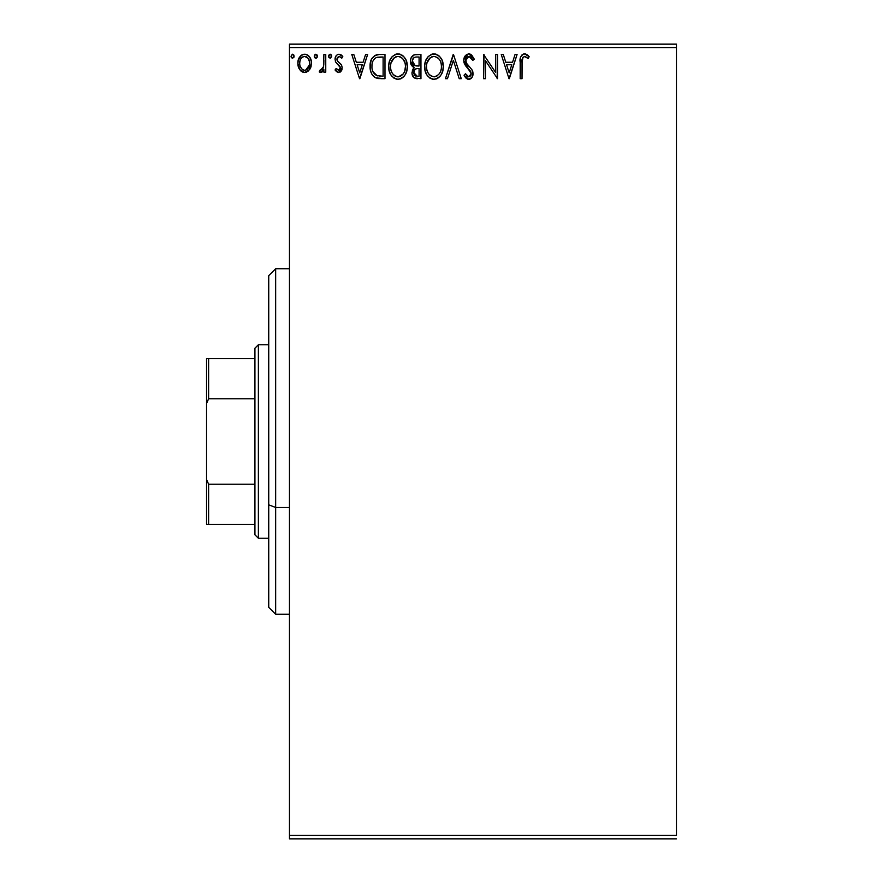 <?xml version="1.0" encoding="UTF-8"?>
<svg xmlns="http://www.w3.org/2000/svg" width="883" height="883" viewBox="0 0 883 883"><rect width="100%" height="100%" fill="white"/><g stroke="black" fill="none" stroke-linecap="round" stroke-linejoin="round"><path stroke-width="1.32" d="M289.469 47.605L676.455 47.605L676.455 835.395L289.469 835.395L289.469 47.605L289.469 838.85L676.455 838.85L289.469 838.85L289.469 835.395L676.455 835.395L676.455 47.605L289.469 47.605L289.469 44.15L289.469 47.605M309.679 69.569L311.059 66.578L311.39 61.733L309.823 57.307L307.659 55.044L304.657 54.205L301.666 55.044L298.233 60.187L297.869 64.139L298.84 68.146L300.606 70.761L303.167 72.307L306.158 72.307L308.73 70.75L311.489 63.3C311.533 58.289 309.26 55.254 304.657 54.205C300.065 55.254 297.792 58.289 297.847 63.3L299.646 69.591L304.657 72.505L309.679 69.569M323.884 54.514L325.75 54.514L323.884 54.514L323.465 67.13L322.438 69.459L320.121 70.011L319.238 71.898L321.754 72.218L323.884 69.591L323.884 72.185L325.75 72.185L325.75 54.514L325.75 72.185L325.75 54.514L323.884 54.514L323.597 66.523L319.238 71.898L320.65 72.505L323.884 69.591L323.884 72.185L325.75 72.185L323.884 72.185M338.642 72.505L341.346 70.949L342.151 67.163L341.147 64.437L337.35 60.905L337.052 58.223L339.182 56.38L341.743 58.234L342.803 56.6L341.202 54.901L338.973 54.205L337.273 54.669L335.573 56.7L335.054 59.316L335.661 62.042L340.297 67.527L338.929 70.276L336.147 68.466L335.054 69.989L336.578 71.666L338.642 72.505L342.185 67.859L341.589 65.143L337.35 60.905L336.909 59.216L339.182 56.38L341.743 58.234L342.803 56.6L338.973 54.205C336.346 54.768 335.032 56.468 335.054 59.316L335.661 62.042L339.878 66.346L340.319 67.947L338.531 70.331L336.147 68.466L335.054 69.989L338.642 72.505M379.359 54.514L374.723 55.508L371.622 59.073L370.198 64.172L370.617 70.971L371.975 74.393L375.187 77.638L378.388 78.554L384.977 78.697L384.977 54.514L379.359 54.514C372.902 55.397 369.811 59.327 370.087 66.302C369.811 71.269 371.633 75.11 375.562 77.825L384.977 78.697L384.977 54.514L384.977 78.697L381.313 78.697M416.114 54.514L420.948 54.514L414.27 54.812L411.18 57.748L410.418 60.761L410.772 63.83L411.754 65.75L414.226 67.561L412.482 69.856L412.03 73.874L414.171 77.892L420.948 78.697L420.948 54.514L420.948 78.697L420.948 54.514L416.114 54.514C412.328 55.099 410.429 57.384 410.407 61.38L414.226 67.561L411.953 72.704C411.986 76.523 413.84 78.521 417.527 78.697L416.368 78.642M447.471 78.697L445.44 78.697L453.2 54.514L445.44 78.697L447.471 78.697L453.354 60.353L459.226 78.697L461.257 78.697L453.509 54.514L461.257 78.697L453.509 54.514L445.44 78.697L447.471 78.697L453.354 60.353L459.226 78.697L461.257 78.697L459.226 78.697M495.672 54.514L495.672 72.505L483.586 54.514L483.586 78.697L485.44 78.697L485.44 60.662L497.537 78.697L497.537 54.514L495.672 54.514L497.537 54.514L495.672 54.514L495.672 72.505L483.586 54.514L483.586 78.697L485.44 78.697L485.44 60.662L497.537 78.697L497.537 54.514L497.14 78.697M522.03 62.616L523.001 57.196L525.253 56.468L528.222 58.543L529.16 56.689L527.173 54.768L524.259 53.907L522.096 54.768L520.65 57.009L520.175 78.697L522.03 78.697L522.03 62.616C521.467 59.647 522.328 57.572 524.612 56.38L528.222 58.543L529.16 56.689L524.601 53.896C520.904 55.154 519.425 57.98 520.175 62.373L520.175 78.697L522.03 78.697L522.118 59.812M515.043 54.514L517.074 54.514L509.314 78.697L517.074 54.514L515.043 54.514L512.559 62.263L505.771 62.263L503.288 54.514L501.257 54.514L509.005 78.697L517.074 54.514L515.043 54.514L512.559 62.263L505.771 62.263L503.288 54.514L501.257 54.514L509.005 78.697L501.257 54.514L503.288 54.514M468.84 53.896L466.654 54.503L465.032 56.104L463.741 60.441L464.933 64.746L471.114 72.936L470.584 75.839L469.281 76.777L467.14 76.181L465.496 73.742L464.05 75.232L465.838 77.958L468.718 79.327L472.008 77.428L472.979 72.715L471.897 69.691L466.213 62.848L465.871 58.819L466.964 57.163L468.983 56.38L471.39 57.848L472.769 60.408L474.281 59.183L471.621 54.945L468.84 53.896L470.264 54.139L474.281 59.183L468.84 53.896C465.473 54.636 463.774 56.81 463.741 60.441L471.18 73.775L468.741 76.843L465.496 73.742L464.05 75.232L468.718 79.327C471.632 78.697 473.067 76.81 473.045 73.675L472.085 70L466.213 62.848L465.595 60.474L468.983 56.38L472.769 60.408L474.281 59.183L472.769 60.408M443.277 66.501L442.041 60.154L439.69 56.523L436.081 54.194L431.787 54.205L428.2 56.578L425.606 60.916L424.701 65.53L425.176 70.971L426.908 74.978L429.922 78.123L432.99 79.249L436.224 78.984L438.674 77.649L441.103 74.834L442.758 70.817L443.277 66.501C443.354 59.614 440.253 55.419 433.939 53.896C427.637 55.474 424.546 59.713 424.668 66.622C424.546 73.598 427.681 77.836 434.083 79.327C440.341 77.671 443.409 73.399 443.277 66.501M407.306 66.501L406.07 60.154L403.73 56.523L400.109 54.194L395.827 54.205L392.229 56.578L389.635 60.916L388.73 65.53L389.204 70.971L390.937 74.978L393.95 78.123L397.019 79.249L400.264 78.984L402.703 77.649L405.131 74.834L406.787 70.817L407.306 66.501C407.394 59.614 404.282 55.419 397.968 53.896C391.666 55.474 388.575 59.713 388.697 66.622C388.575 73.598 391.71 77.836 398.112 79.327C404.381 77.671 407.438 73.399 407.306 66.501M365.584 54.514L367.615 54.514L359.856 78.697L367.615 54.514L365.584 54.514L363.101 62.263L356.313 62.263L353.818 54.514L351.798 54.514L359.547 78.697L367.615 54.514L365.584 54.514L363.101 62.263L356.313 62.263L353.818 54.514L351.798 54.514L359.547 78.697L351.798 54.514L353.818 54.514M330.275 54.216L331.644 56.225L330.087 58.234L331.622 55.872L330.761 54.393L329.425 54.393L328.564 55.872L328.918 57.561L330.441 58.19L331.622 56.578M317.383 56.225L316.5 54.393L314.668 54.889L314.304 56.567L315.154 58.046L316.5 58.046L317.383 56.225L315.827 58.234L317.383 56.225L315.827 54.205L314.282 56.225L316.004 58.223M294.116 56.225L293.73 54.889L292.229 54.249L291.103 56.92L292.218 58.19L293.741 57.55L294.116 56.225L292.571 54.205L291.026 56.225L292.571 58.234L294.116 56.225M676.455 44.15L289.469 44.15L676.455 44.15L676.455 47.605L676.455 44.15M522.03 78.697L520.175 78.697M520.197 60.761L520.175 61.556M520.661 56.987L522.074 54.79M522.67 54.371L523.74 53.973M525.308 53.962L525.959 54.139M529.16 56.689L528.222 58.543L527.659 58.046M528.222 58.543L524.381 56.391M525.551 56.578L524.612 56.38M522.548 57.892L522.14 59.614M528.233 55.662L527.173 54.768M509.171 72.87L506.566 64.746L511.765 64.746L509.171 72.87L506.566 64.746L511.765 64.746L509.171 72.87M485.44 78.697L483.586 78.697L484.005 54.514M472.769 60.397L472.162 59.084M469.701 56.49L468.983 56.38M468.255 56.468L466.975 57.152M466.114 58.256L465.871 58.819M465.661 59.636L466.522 63.388M465.948 62.285L466.213 62.848M467.615 64.867L468.211 65.563M468.431 65.817L469.292 66.711M469.944 67.373L470.573 68.046M472.493 70.85L472.802 71.744M472.979 74.68L472.802 75.618M472.791 75.662L472.008 77.428M471.401 78.168L470.838 78.631M470.275 78.973L469.337 79.271M467.891 79.227L467.151 78.951M466.467 78.532L465.032 76.909M464.05 75.232L465.496 73.742L465.783 74.26L465.496 73.742M466.842 75.861L467.416 76.402M467.626 76.534L469.811 76.567M470.584 75.839L470.992 75.033M471.147 74.327L471.114 72.936M470.882 72.119L470.065 70.662M469.502 70.033L468.928 69.426M466.986 67.439L466.29 66.633M466.235 66.578L465.551 65.684L466.235 66.578M464.436 63.742L464.061 62.671M464.039 62.605L463.829 61.655M463.807 59.316L468.233 53.94M463.807 59.293L463.752 59.867M470.529 71.357L470.893 72.119M442.747 70.817L442.482 71.766M442.184 72.605L441.721 73.708M441.688 73.764L441.103 74.834M440.496 75.761L439.822 76.567M437.019 78.675L436.246 78.984M436.224 78.984L437.041 78.664M432.99 79.249L433.542 79.304M432.968 79.249L431.942 79.04M430.529 78.477L429.955 78.134M428.255 76.722L426.919 75.011M426.875 74.934L425.893 73.068M424.668 66.622L424.701 65.519M424.789 64.415L424.9 63.664M424.789 64.448L425.595 60.927M426.897 58.278L428.189 56.578M430.992 54.503L431.765 54.216M431.82 54.205L432.813 53.973M435.032 53.973L436.07 54.194M438.288 55.276L439.701 56.523M442.041 60.143L442.482 61.302M443.012 63.388L443.145 64.304M432.946 56.468L433.564 56.391M440.749 70.883L441.158 69.304M436.191 76.38L434.006 76.843C428.928 75.563 426.434 72.163 426.522 66.622L426.621 68.366L426.522 66.622C426.412 61.048 428.895 57.627 434.006 56.38C439.028 57.627 441.5 61.004 441.412 66.512L441.312 64.779L441.412 66.512C441.522 72.064 439.05 75.508 434.006 76.843L434.447 76.821M427.736 72.296L428.608 73.753M426.919 70.033L426.621 68.366M427.802 72.428L426.942 70.088M429.039 74.304L430.021 75.276L429.039 74.304M431.456 56.954L432.273 56.633M426.942 63.101L430.087 57.837M428.785 59.172L427.637 61.115M426.621 64.867L426.93 63.135M440.352 61.192L440.86 62.538M438.608 58.543L439.635 59.889M437.284 57.373L438.586 58.51M434.866 56.435L435.716 56.622M435.021 76.744L435.738 76.556M441.39 67.384L441.312 68.267M413.332 77.108L412.03 73.874M412.482 69.867L412.747 69.282M413.365 67.13L412.56 66.578M411.743 65.739L411.357 65.143M411.312 65.088L410.772 63.83M410.485 60.099L410.904 58.41M412.858 55.596L413.719 55.044M412.637 63.355L412.262 61.38C412.438 58.41 414.006 56.954 416.964 56.998L419.083 56.998L419.083 65.993L415.187 65.706L418.145 65.993L415.187 65.706L412.295 60.861L412.361 62.439M414.624 75.287L413.851 73.366L414.16 70.728L415.606 68.929L418.134 68.466L416.688 68.576M414.922 69.459L413.818 72.66C413.906 69.845 415.352 68.455 418.134 68.466L419.083 68.466L419.083 76.225L417.162 76.225L413.818 72.66L414.569 75.221M416.114 76.126L415.407 75.883M414.535 65.441L413.023 64.073M412.361 60.32L414.149 57.527M413.531 58.013L412.946 58.775M412.67 59.327L412.405 60.121M413.984 74.051L413.851 73.366M418.134 68.466L419.083 68.466L419.083 76.225L417.162 76.225M407.173 68.675L407.019 69.779M406.787 70.817L406.511 71.766M406.213 72.605L405.75 73.708M405.716 73.764L405.131 74.834M404.524 75.761L403.851 76.567M397.571 79.304L395.948 79.028M394.558 78.477L393.984 78.134M392.284 76.722L390.959 75.011M390.904 74.934L389.922 73.068M388.697 66.622L388.73 65.519M388.818 64.415L388.928 63.664M388.818 64.448L389.624 60.927M390.926 58.278L392.218 56.578M395.021 54.503L395.794 54.216M395.849 54.205L396.842 53.973M399.072 53.973L400.098 54.194M402.317 55.276L403.708 56.501M406.081 60.176L406.511 61.302M407.041 63.388L407.173 64.304M407.173 64.338L407.273 65.419M400.264 78.984L401.07 78.664M402.637 58.543L400.573 56.954L402.615 58.51L404.889 62.538M404.778 70.883L405.44 66.512C405.551 72.064 403.089 75.508 398.034 76.843L397.162 76.777L398.034 76.843C392.957 75.563 390.463 72.163 390.562 66.622C390.441 61.048 392.935 57.627 398.034 56.38C403.056 57.627 405.529 61.004 405.44 66.512L405.187 69.304M403.123 74.051L398.476 76.821M391.765 72.296L392.637 73.753M390.562 66.622L390.65 64.867L390.562 66.622M390.948 70.033L390.65 68.366M391.831 72.428L390.97 70.088M393.067 74.304L394.05 75.276L393.067 74.304M397.162 76.777L395.176 76.059M396.312 76.567L396.897 76.722M395.485 56.954L396.301 56.633M390.97 63.101L394.116 57.837M392.814 59.172L391.666 61.115M405.44 66.512L405.341 64.779L405.44 66.512M404.381 61.192L403.674 59.889M398.906 56.435L399.745 56.622M399.05 76.744L399.778 76.556M400.22 76.38L402.725 74.525M378.399 78.554L377.041 78.333M374.789 77.406L374.149 76.953M371.246 72.881L370.97 72.163M370.717 71.335L370.352 69.647M370.606 70.916L370.352 69.691M370.109 67.141L370.198 64.172M370.827 61.048L371.313 59.746M371.622 59.073L372.207 58.035M376.059 54.945L377.162 54.68M377.251 54.669L378.277 54.547M377.847 75.916L376.544 75.541C373.244 73.455 371.71 70.375 371.953 66.313C371.721 62.527 373.112 59.625 376.136 57.616L383.112 56.998L383.112 76.225L376.544 75.541L372.913 71.655L377.173 75.761M374.37 58.852L375.043 58.256M376.434 57.494L381.114 56.998L377.35 57.263M380.54 76.192L379.182 76.104M371.953 66.313L372.14 63.764L371.953 66.313M372.416 70.176L372.162 69.029M359.712 72.87L357.107 64.746L362.306 64.746L359.712 72.87L357.107 64.746L362.306 64.746L359.712 72.87M335.054 69.989L336.368 68.786M338.332 70.32L340.319 67.947L339.701 66.07M340.231 68.719L340.098 66.788M338.012 64.525L337.339 63.995M335.385 61.391L335.661 62.042M335.584 56.678L336.015 55.927M339.9 54.316L342.03 55.585M342.803 56.6L341.743 58.234L341.257 57.572M341.246 57.561L340.683 56.987M337.494 57.329L337.052 58.223M337.03 58.322L337.549 61.181M336.909 59.216L337.163 60.519M338.774 62.318L339.337 62.726M342.151 67.163L342.174 68.267M341.997 69.47L341.589 70.552M340.827 71.589L340.209 72.075M330.087 54.205L328.542 56.225L330.264 58.223M331.191 54.812L331.522 55.441M322.659 71.523L322.052 72.042M320.121 70.011L320.959 70.331L320.121 70.011L319.238 71.898L320.463 72.483M322.825 68.885L323.079 68.322M323.465 67.13L323.708 65.772M323.774 65.011L323.884 60.452M316.931 54.812L317.262 55.441M316.997 57.55L317.295 56.92M308.741 70.739L306.158 72.307M303.167 72.307L301.18 71.28M298.818 68.112L298.311 66.733M298.255 66.556L297.946 65M297.847 63.3L297.869 62.516M297.935 61.722L298.057 60.993M298.233 60.187L298.487 59.404M298.752 58.708L299.503 57.307M298.818 58.565L299.503 57.318M300.43 56.082L301.235 55.353M303.09 54.415L303.84 54.26M305.441 54.249L307.648 55.044M308.244 55.474L309.061 56.269M309.823 57.307L310.408 58.355M310.463 58.477L310.739 59.095M311.39 61.733L311.456 64.139M311.059 66.6L310.507 68.112M303.035 56.733L304.668 56.38C308.057 57.24 309.712 59.547 309.624 63.289C309.712 67.042 308.057 69.393 304.668 70.331L304.668 70.331C301.28 69.393 299.624 67.042 299.701 63.289L299.977 60.96L299.701 63.289C299.613 59.547 301.269 57.24 304.668 56.38L308.145 58.289M308.465 58.786L309.558 62.119M309.558 64.481L308.454 67.836L306.887 69.602L304.668 70.331L305.838 70.143M304.072 70.287L301.578 68.786L299.977 65.662M304.668 56.38L303.498 56.556M302.45 57.064L300.86 58.775L302.45 57.064M307.35 57.417L306.578 56.876M305.628 70.21L309.503 64.923M294.028 56.965L293.741 57.55M291.567 57.759L291.026 56.214M291.103 56.92L291.401 57.561M441.003 63.068L441.312 64.779M440.098 72.45L439.668 73.223M437.284 75.761L436.533 76.214M432.284 76.567L430.021 75.276M417.394 65.982L416.655 65.949M416.279 65.905L415.54 65.806M413.001 64.04L412.67 63.421M416.964 56.998L419.083 56.998L419.083 65.993L418.145 65.993M390.65 64.867L390.959 63.135M405.032 63.068L405.341 64.779M404.127 72.45L403.697 73.223M394.745 75.795L394.05 75.276M381.114 56.998L383.112 56.998L383.112 76.225L381.897 76.225M373.531 72.87L372.913 71.655M372.14 63.764L372.35 62.77M299.701 63.289L299.767 62.119M299.977 60.96L300.86 58.775M305.827 56.545L306.887 57.064M309.359 65.64L308.454 67.836M303.498 70.143L302.45 69.602M299.977 65.64L299.767 64.47M275.651 507.471L275.651 268.741L275.651 507.471L289.469 507.471L275.651 507.471L275.651 614.259L275.651 507.471L268.741 504.833L275.651 507.471M268.741 275.651L268.741 504.833L268.741 275.651L275.651 268.741L289.469 268.741M268.741 607.349L268.741 504.833L268.741 607.349L275.651 614.259L289.469 614.259M254.922 484.237L254.922 534.789L258.377 538.244L258.377 344.756L254.922 348.211L254.922 484.237L254.922 348.211L258.377 344.756L258.377 538.244L268.741 538.244L258.377 538.244L254.922 534.789L254.922 484.237L208.62 484.237L206.545 479.502L206.545 403.498L208.62 398.763L254.922 398.763L208.62 398.763L208.62 358.575L206.545 358.575L206.545 403.498L206.545 358.575L208.62 358.575L208.62 398.763L206.545 403.498L206.545 524.425L254.922 524.425L208.62 524.425L208.62 484.237L208.62 524.425L206.545 524.425L206.545 479.502L208.62 484.237L254.922 484.237M268.741 344.756L258.377 344.756L268.741 344.756M254.922 358.575L208.62 358.575L254.922 358.575"/></g></svg>

